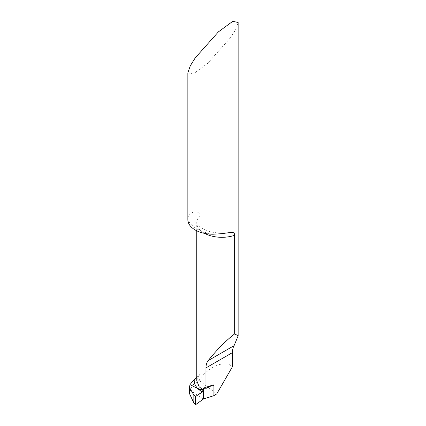 <?xml version="1.0" encoding="UTF-8"?>
<svg xmlns="http://www.w3.org/2000/svg" width="426" height="426" viewBox="0 0 426 426"><rect width="100%" height="100%" fill="white"/><g stroke="black" fill="none" stroke-linecap="round" stroke-linejoin="round"><path stroke-width="0.32" stroke-dasharray="2.13 1.6" d="M189.474 393.587L189.985 390.115L203.479 398.997L189.985 390.115L189.985 384.593L189.985 390.115L193.351 384.603L199.027 380.45L200.231 378.645C208.99 366.829 223.762 360.465 230.78 365.487L232.468 366.664M199.027 380.45L216.754 393.885M196.743 377.372L199.544 374.88L200.231 373.48L196.743 380.317M212.899 234.225A35.204 20.326 0 0 1 187.855 219.768C186.604 214.464 197.014 207.398 200.231 215.418L200.231 378.645M187.855 72.798L193.202 74.002L207.622 63.41L230.78 37.387L235.69 29.543L238.145 22.503M204.917 387.9A30.677 17.711 180 0 1 210.284 385.94M209.091 386.632A32.69 18.872 0 0 0 205.119 388.006M200.231 215.418A25.145 14.516 0 0 0 196.743 222.787A25.145 14.516 0 0 0 204.784 233.432M212.622 384.923L203.937 387.777M196.743 380.61C196.7 378.895 197.494 377.143 199.118 375.349M196.743 230.785L196.743 222.787C197.51 223.719 195.422 225.535 206.296 230.434C213.08 232.889 220.577 233.608 228.789 232.58"/><path stroke-width="0.64" d="M195.001 378.65L189.985 384.593L197.195 388.32C199.187 389.284 201.887 390.259 203.474 390.285L203.479 398.997L203.479 390.285L197.195 388.32L194.469 383.64L195.001 378.65L196.743 377.372M213.921 385.487L213.399 384.886L212.622 384.923L205.976 388.427L205.976 367.899C205.966 364.97 206.701 362.547 208.181 360.614C216.898 349.714 225.727 340.8 234.662 333.883L238.145 335.8L234.082 345.662C233.043 347.355 232.505 349.666 232.468 352.6L232.468 366.664L216.754 393.885L213.921 395.637L213.921 385.487A32.69 18.872 0 0 0 209.091 386.632M205.976 388.427A25.145 14.516 180 0 1 204.917 387.9L204.288 387.713L203.617 388.081L203.474 390.285L199.134 386.733L196.743 380.62L196.743 230.785M213.921 395.637L203.479 398.997L195.577 404.7L193.851 402.975L189.474 393.587M196.743 380.317L196.743 380.61M234.662 333.883L234.63 234.689L234.332 233.592L233.544 232.745L231.914 232.346L221.035 233.72L212.899 234.225A25.145 14.516 180 0 1 195.22 229.976A25.145 14.516 180 0 1 187.855 219.768L187.855 72.798L190.31 65.764L195.22 57.92L218.378 31.891L232.798 21.3L238.145 22.503L238.145 335.8M195.577 404.7L195.577 396.489L202.275 392.106L203.479 390.285M202.275 392.106L197.195 388.32L189.985 384.593L189.474 387.426L193.851 395.11L195.577 396.489L203.117 391.345L203.479 390.285L203.479 398.997L195.577 404.7L195.577 396.489M208.181 360.614L234.082 345.662M205.976 367.899L232.468 352.6M205.119 388.006A32.69 18.872 0 0 0 203.474 388.714M204.784 233.432A25.145 14.516 0 0 0 234.662 235.296M193.851 395.11L193.851 402.975M189.474 393.47L189.474 387.351"/></g></svg>
